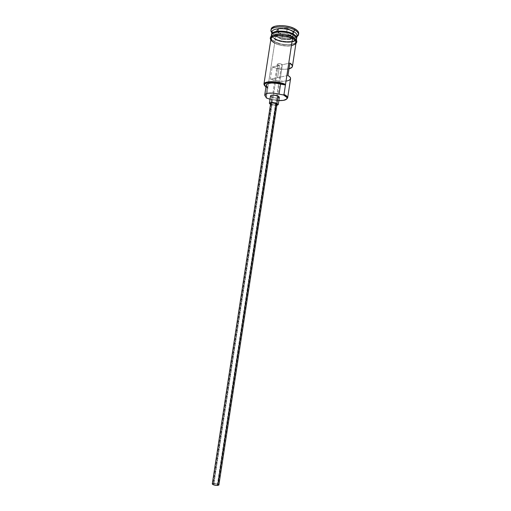 <?xml version="1.0" encoding="UTF-8"?>
<svg xmlns="http://www.w3.org/2000/svg" width="511" height="511" viewBox="0 0 511 511"><rect width="100%" height="100%" fill="white"/><g stroke="black" fill="none" stroke-linecap="round" stroke-linejoin="round"><path stroke-width="0.38" stroke-dasharray="2.56 1.92" d="M266.282 97.639C272.152 100.322 283.292 101.204 286.556 99.217C283.292 101.204 272.152 100.322 266.282 97.639L266.282 97.639M278.846 100.622L270.006 99.268L278.846 100.622M286.818 81.025L278.77 81.16L270.338 79.148L277.62 77.634L270.338 79.148L272.203 67.043L280.609 69.087L284.953 69.292L288.99 68.806C283.72 69.783 278.125 69.196 272.203 67.043L279.491 65.395L277.518 64.584L277.741 63.766L279.345 63.588L281.625 64.143C279.491 63.402 278.061 63.409 277.326 64.156L278.067 64.948L213.911 483.687L212.946 484.058C213.483 484.798 214.927 485.195 217.277 485.239L281.625 64.143L282.34 64.75L289.858 63.051L282.34 64.75L280.475 77.244L279.753 77.678L277.62 77.634L279.491 65.395L272.203 67.043L270.338 79.148C277.799 82.258 290.414 82.022 290.574 78.681L290.561 78.777M218.887 484.965C218.223 484.038 216.421 483.547 213.489 483.489L271.603 104.346C274.286 105.196 276.074 105.228 276.968 104.455M278.086 97.952L274.982 97.933L271.858 97.109L270.728 104.499L273.858 105.311L276.828 105.368L270.728 104.499L271.858 97.109C275.608 98.31 278.105 98.348 279.364 97.224M272.024 34.109C271.354 35.738 272.504 37.367 275.48 38.989C280.986 41.998 291.526 42.713 295.039 40.28L296.412 38.472L296.374 37.705M295.703 36.709L296.374 38.715L295.16 40.414C291.807 42.962 281.044 42.292 275.448 39.232C272.465 37.61 271.315 35.981 271.993 34.352M275.033 35.425L275.812 35.815C281.082 38.089 286.575 38.932 292.286 38.338L296.91 36.875L292.286 38.338C286.575 38.932 281.082 38.089 275.812 35.815L275.033 35.425L275.218 34.231C282.928 38.593 298.411 38.229 298.692 33.56L297.536 35.355L294.477 36.741L290.018 37.341L284.819 37.073L279.638 35.987L275.218 34.231L272.216 32.052L271.398 30.903L271.117 29.363C270.958 31.024 272.325 32.653 275.218 34.231L275.033 35.425L271.833 33.036L275.033 35.425M275.716 36.39L275.365 35.898L275.716 36.39C281.395 39.008 287.163 39.788 293.02 38.74C287.163 39.788 281.395 39.008 275.716 36.39L275.346 38.798L275.716 36.39L274.988 35.981L275.716 36.39M297.012 36.172L296.974 36.198C296.521 37.348 295.205 38.197 293.02 38.74C295.454 38.127 296.808 37.156 297.07 35.821M270.939 38.81C270.798 40.292 272.044 41.73 274.675 43.128L266.32 97.377L274.675 43.128C281.708 47.006 295.805 46.757 296.035 42.649M271.507 35.157L272.133 37.137L275.237 39.519L274.867 41.921C272.638 40.746 271.392 39.513 271.137 38.216L271.13 37.59C271.207 33.49 285.7 33.177 292.701 37.22L292.701 37.22C295.198 38.612 296.374 40.011 296.22 41.429L296.029 42.03C294.572 45.664 281.452 45.549 274.867 41.921L275.237 39.519C280.973 42.656 292.017 43.32 295.396 40.695L296.591 38.989M292.931 34.55C295.786 36.172 296.865 37.769 296.169 39.328C294.694 42.905 281.88 42.803 275.448 39.232L272.44 36.939L271.795 34.952L273.034 33.241M275.346 38.798C282.104 42.56 295.626 42.502 296.61 38.619C295.626 42.502 282.104 42.56 275.346 38.798C272.957 37.52 271.705 36.185 271.596 34.793M274.592 43.148L281.005 45.319L288.217 45.99L293.908 44.942L295.933 43.339C294.323 46.935 281.197 46.769 274.592 43.148L271.826 41.193L270.836 39.5M270.983 37.942L272.012 39.986L274.777 41.947C285.56 47.945 304.479 43.275 292.79 37.194C286.735 34.429 280.68 33.637 274.605 34.818C269.834 36.62 269.891 38.996 274.777 41.947L281.184 44.118L288.396 44.789L294.087 43.735L296.067 42.202L296.361 41.263M265.931 87.126L267.815 88.205L267.183 86.768L265.669 96.579L267.183 86.768L267.873 88.007L265.931 87.126M266.231 85.184L267.183 86.768M276.234 31.382L282.551 34.754L291.155 34.952L293.621 31.746L287.291 28.29L278.514 28.118L276.234 31.382L278.514 28.118L287.291 28.29L286.46 33.33L292.592 36.632L290.222 39.673L290.919 35.08L293.301 31.989L292.592 36.632L293.301 31.989L287.176 28.648L278.68 28.475L277.965 33.138L286.46 33.33L287.176 28.648L278.68 28.475L276.47 31.631L275.761 36.236L277.965 33.138L278.514 28.118L278.68 28.475L276.47 31.631L282.583 34.895L281.887 39.468L275.761 36.236L276.234 31.382L282.583 34.895L290.919 35.08L290.222 39.673L281.887 39.468L282.551 34.754L276.234 31.382M271.993 31.989C271.846 33.336 272.842 34.665 274.988 35.981C273.066 34.805 272.063 33.605 271.973 32.372L271.941 32.334M272.095 33.988L271.833 34.71L272.599 36.843L275.48 38.989C281.912 42.56 294.726 42.669 296.208 39.085C296.904 37.52 295.818 35.93 292.963 34.307M294.355 38.178L290.861 36.3M278.763 34.243L276.54 34.429M274.867 41.921L271.386 38.964L271.315 37.016L271.999 36.16L274.701 34.869L278.814 34.294L286.198 34.965L290.791 36.332L294.247 38.191L296.048 40.248L296.239 41.25L295.946 42.177L293.985 43.691L288.351 44.738L281.21 44.074L274.867 41.921M270.939 38.83L270.919 39.181M274.675 43.128L278.706 44.7L283.433 45.683L288.166 45.939L292.222 45.428M267.783 87.892L264.641 85.867L267.783 87.892M270.523 95.959L271.858 97.109M275.237 39.519C281.542 43.001 293.997 43.307 296.163 39.967M287.974 75.481L280.462 77.04L287.974 75.481M276.253 104.921L273.845 104.934L271.194 104.148M270.651 103.49L271.603 104.346L213.489 483.489L212.295 483.904M213.023 483.547L215.898 483.642L218.306 484.358M217.277 485.239L218.223 484.901L217.252 484.16L213.253 483.802L213.253 484.454L214.824 485.016L217.277 485.239L218.229 484.862C217.692 484.121 216.255 483.725 213.911 483.687L278.067 64.948L279.491 65.395L277.62 77.634C279.262 77.87 280.213 77.729 280.482 77.212L282.34 64.75L281.625 64.143L217.277 485.239M292.592 36.632L290.222 39.673L281.887 39.468L275.761 36.236L277.965 33.138L286.46 33.33L292.592 36.632M287.176 28.648L287.291 28.29L293.621 31.746L293.301 31.989L287.176 28.648M293.301 31.989L290.919 35.08L293.301 31.989M290.919 35.08L282.551 34.754L290.919 35.08M277.326 64.156L212.946 484.058M271.833 34.71L272.638 36.824L275.359 38.791C280.814 41.781 291.251 42.579 295.013 40.248L296.45 38.485C295.92 38.274 298.22 38.434 293.059 34.754C287.763 32.238 282.181 31.369 276.298 32.136C270.894 33.656 271.993 34.799 271.788 34.71L271.833 34.71M296.38 40.363L296.22 41.429M270.779 39.864C271.162 40.854 272.42 41.953 274.554 43.154C280.897 45.984 290.951 47.747 295.875 43.703M271.296 36.524L271.13 37.59M266.365 97.767L267.873 88.007M280.482 77.212L218.229 484.862"/><path stroke-width="0.77" d="M284.001 94.446L283.56 95.008C285.956 96.125 287.131 97.211 287.086 98.272C286.633 99.92 283.886 100.699 278.846 100.622L283.503 100.367L286.837 98.904L286.875 97.435L283.56 95.008L284.001 94.446L283.56 95.008L279.038 94.145L280.565 84.136L284.831 84.89L278.565 82.999L271.584 82.316L267.719 82.673L265.19 83.612L264.34 84.992L265.931 87.126L264.359 84.743C264.385 81.53 277.907 81.581 284.831 84.89L285.521 84.436L284.001 94.446C286.55 95.634 287.77 96.796 287.661 97.92L286.556 99.217L287.667 97.85C287.719 96.739 286.492 95.608 284.001 94.446L283.311 94.899L279.038 94.145L280.565 84.136L284.831 84.89L285.521 84.436L292.509 38.453L284.001 94.446M266.365 97.773L266.32 97.377L266.308 97.952L270.006 99.268L266.308 97.952L265.669 96.579L266.365 97.773M270.651 103.497L272.561 102.922L276.029 103.605L217.699 485.431L218.887 484.965L276.968 104.455L276.029 103.605L276.975 104.41L276.253 104.921M278.233 104.64L279.364 97.224L278.061 95.998L276.924 103.452L278.233 104.646L276.828 105.368L278.24 104.583L276.924 103.452L278.061 95.998L279.37 97.154M271.826 35.713C268.901 30.73 285.17 29.325 293.186 34.007L292.963 34.307C287.757 31.337 277.447 30.475 273.634 32.659M296.374 37.705C296.08 36.53 294.943 35.4 292.963 34.307L292.931 34.55C287.425 31.401 276.349 30.692 273.034 33.241C276.349 30.692 287.425 31.401 292.931 34.55L295.703 36.709M296.38 40.363L296.591 38.989C296.744 37.565 295.575 36.147 293.071 34.748C285.24 30.181 269.252 31.375 271.622 36.211M271.596 34.793L271.622 34.422C271.705 30.277 286.192 29.932 293.186 34.007L293.563 31.541L293.186 34.007C295.684 35.412 296.853 36.824 296.699 38.261L297.07 35.821C297.23 34.378 296.061 32.947 293.563 31.541L294.668 30.053C286.652 25.32 270.051 26.067 270.907 30.992L271.833 33.036L270.932 30.558C271.028 25.94 286.99 25.524 294.668 30.053L294.853 28.82C287.176 24.273 271.22 24.7 271.124 29.338L272.076 27.728L275.046 26.246L279.574 25.576L284.966 25.831L290.344 26.974L294.853 28.82L297.785 31.069L298.692 33.579C298.871 31.957 297.594 30.379 294.853 28.82L294.668 30.053C297.402 31.612 298.686 33.183 298.507 34.78L296.91 36.875L298.398 35.202C298.922 33.496 297.677 31.778 294.668 30.053L293.563 31.541C296.297 33.1 297.434 34.652 296.974 36.198M287.661 97.92L290.574 78.681C290.702 77.646 289.833 76.58 287.974 75.481L289.858 63.051C291.711 64.194 292.567 65.306 292.439 66.392L296.035 42.649C296.188 41.238 295.013 39.839 292.509 38.453L286.013 36.204L278.623 35.534L272.951 36.664L271.807 37.386L270.939 38.83M292.439 66.392C292.228 67.471 291.078 68.282 288.99 68.806L292.043 67.248L292.388 65.663L289.858 63.051L287.974 75.481L290.063 77.161L290.574 78.688M296.163 39.967C297.261 38.299 296.227 36.562 293.071 34.748L292.714 37.124L293.071 34.748C286.077 30.679 271.59 31.018 271.507 35.157L271.296 36.524M296.699 38.261L296.61 38.619C297.057 37.092 295.92 35.553 293.186 34.007L292.963 34.307C286.665 30.66 273.666 30.5 272.095 33.988M292.599 38.434C295.575 40.107 296.687 41.742 295.933 43.339L295.984 41.48L295.307 40.439L292.599 38.434L292.835 37.188L292.599 38.434C284.966 34.026 269.284 34.882 270.836 39.494L271.002 38.21L272.842 36.626L278.572 35.483L286.039 36.16L292.599 38.434M292.79 37.194L292.835 37.188C284.921 32.212 269.553 35.01 270.817 37.073C270.108 37.693 270.095 38.619 270.779 39.864M267.183 86.768L266.231 85.184M266.244 85.075L266.736 84.264L268.115 83.555L271.558 83.025L276.017 83.236L280.565 84.136C272.702 82.418 267.93 82.731 266.244 85.069L264.724 94.944C266.391 92.715 271.162 92.453 279.038 94.145L272.938 93.098L267.566 93.27L264.845 94.599L264.807 95.544L265.669 96.579L264.724 94.944M271.973 32.372C271.22 27.913 286.281 27.262 293.563 31.541C286.575 27.441 272.088 27.805 271.993 31.989L271.622 34.422M290.861 36.3L283.707 34.492L278.763 34.243M276.54 34.429L273.034 35.393L271.188 36.99L270.983 37.942M296.361 41.263L295.499 39.213L294.355 38.178M270.919 39.181L271.941 41.193L274.675 43.128M292.222 45.428L295 44.214L296.054 42.47L295.192 40.446L292.509 38.453C285.508 34.429 271.022 34.729 270.939 38.81L263.925 84.181C263.9 80.764 278.406 80.879 285.521 84.436C278.418 80.885 263.938 80.757 263.932 84.168L264.641 85.867L263.925 84.181M271.858 97.109L270.523 95.959M270.523 95.876L271.232 95.282L273.206 95.04L278.061 95.998C274.298 94.784 271.788 94.746 270.523 95.87L269.386 103.286C270.638 102.213 273.149 102.264 276.924 103.452L273.762 102.628L270.632 102.596L269.38 103.375L270.511 104.397L269.386 103.292M279.287 97.416L278.086 97.952M286.818 81.025L289.418 80.118L290.561 78.777M271.194 104.148L270.645 103.548M276.029 103.605C273.34 102.756 271.545 102.717 270.651 103.49L212.282 483.955C212.953 484.888 214.761 485.38 217.699 485.431L276.029 103.605M218.88 485.009L217.699 485.431L215.272 485.284L213.03 484.645L212.282 483.955M212.295 483.904L213.023 483.547M218.306 484.358L218.874 484.837M287.667 97.85L287.086 98.272M298.398 35.202L297.012 36.172M298.692 33.56L298.507 34.78M295.875 43.703L296.897 41.959C296.105 41.123 298.692 41.825 293.116 37.341M271.124 29.338L270.932 30.558M270.907 30.992L271.941 32.334M263.932 84.168L264.359 84.743"/></g></svg>
